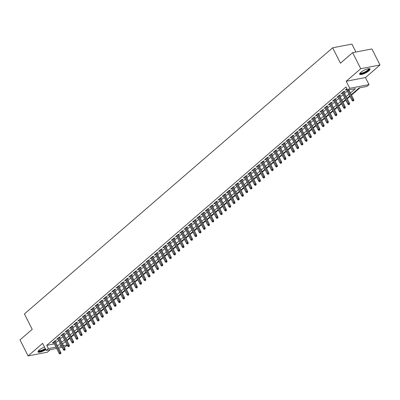<?xml version="1.0" encoding="UTF-8"?>
<svg xmlns="http://www.w3.org/2000/svg" width="400" height="400" viewBox="0 0 400 400"><rect width="100%" height="100%" fill="white"/><g stroke="black" fill="none" stroke-linecap="round" stroke-linejoin="round"><path stroke-width="0.6" d="M44.505 347.045A5.815 1.55 153.2 0 0 39.19 350.075A5.815 1.55 153.2 0 0 38.06 351.915A5.815 1.55 153.2 0 0 45.805 349.615M368.91 70.825A5.815 1.55 153.2 0 0 370.045 68.99A5.815 1.55 153.2 0 0 366.275 69.3A5.815 1.55 153.2 0 0 360.79 72.395A5.815 1.55 153.2 0 0 359.66 74.235A5.815 1.55 153.2 0 0 363.43 73.925A5.815 1.55 153.2 0 0 368.91 70.825M67.19 345.21L65.465 346.7L64.1 346.96M355.925 52.03L351.91 44.085L332.655 47.805L24.425 313.935L32.205 329.335L20 339.875L28.105 355.915L47.36 352.195L50.345 349.62M332.655 47.805L340.435 63.205L352.64 52.665L371.895 48.945L380 64.985L360.74 68.705L346.2 81.26L349.765 88.32L369.025 84.6L366.9 86.43L359.095 87.94L351.28 94.685M346.2 81.26L365.46 77.54L380 64.985M365.46 77.54L369.025 84.6M67.05 340.725L69.815 338.34M71.295 337.06L74.06 334.675M75.54 333.395L78.305 331.005M79.785 329.73L82.55 327.34M84.03 326.065L86.795 323.675M88.275 322.395L91.04 320.01M92.52 318.73L95.285 316.345M96.765 315.065L99.53 312.68M101.01 311.4L103.78 309.015M105.26 307.735L108.025 305.345M109.505 304.07L112.27 301.68M113.75 300.405L116.515 298.015M117.995 296.735L120.76 294.35M122.24 293.07L125.005 290.685M126.485 289.405L129.25 287.02M130.73 285.74L133.495 283.35M134.975 282.075L137.74 279.685M139.22 278.41L141.99 276.02M143.47 274.745L146.235 272.355M147.715 271.075L150.48 268.69M151.96 267.41L154.725 265.025M156.205 263.745L158.97 261.36M160.45 260.08L163.215 257.69M164.695 256.415L167.46 254.025M168.94 252.75L171.705 250.36M173.185 249.085L175.95 246.695M177.43 245.415L180.2 243.03M181.68 241.75L184.445 239.365M185.925 238.085L188.69 235.7M190.17 234.42L192.935 232.03M194.415 230.755L197.18 228.365M198.66 227.09L201.425 224.7M202.905 223.425L205.67 221.035M207.15 219.755L209.915 217.37M211.395 216.09L214.16 213.705M215.64 212.425L218.41 210.04M219.89 208.76L222.655 206.37M224.135 205.095L226.9 202.705M228.38 201.43L231.145 199.04M232.625 197.765L235.39 195.375M236.87 194.095L239.635 191.71M241.115 190.43L243.88 188.045M245.36 186.765L248.125 184.38M249.605 183.1L252.37 180.71M253.85 179.435L256.62 177.045M258.1 175.77L260.865 173.38M262.345 172.105L265.11 169.715M266.59 168.435L269.355 166.05M270.835 164.77L273.6 162.385M275.08 161.105L277.845 158.72M279.325 157.44L282.09 155.05M283.57 153.775L286.335 151.385M287.815 150.11L290.58 147.72M292.06 146.445L294.83 144.055M296.31 142.775L299.075 140.39M300.555 139.11L303.32 136.725M304.8 135.445L307.565 133.06M309.045 131.78L311.81 129.39M313.29 128.115L316.055 125.725M317.535 124.45L320.3 122.06M321.78 120.78L324.545 118.395M326.025 117.115L328.79 114.73M330.27 113.45L333.04 111.065M334.52 109.785L337.285 107.4M338.765 106.12L341.53 103.73M343.01 102.455L345.775 100.065M347.255 98.79L350.02 96.4M351.5 95.12L360.025 87.76M352.64 52.665L360.74 68.705M55.215 341.44L56.245 340.55L54.945 340.8L52.395 343L53.735 342.715M59.46 337.775L60.49 336.885L59.19 337.135L56.64 339.335L57.98 339.05M63.705 334.105L64.735 333.215L63.435 333.47L60.885 335.67L62.225 335.385M67.95 330.44L68.98 329.55L67.68 329.805L65.13 332L66.47 331.72M72.195 326.775L73.225 325.885L71.925 326.135L69.38 328.335L70.715 328.055M76.44 323.11L77.47 322.22L76.17 322.47L73.625 324.67L74.96 324.39M80.685 319.445L81.715 318.555L80.415 318.805L77.87 321.005L79.205 320.72M84.93 315.78L85.965 314.89L84.66 315.14L82.115 317.34L83.45 317.055M89.18 312.115L90.21 311.225L88.905 311.475L86.36 313.675L87.695 313.39M93.425 308.445L94.455 307.555L93.155 307.81L90.605 310.01L91.945 309.725M97.67 304.78L98.7 303.89L97.4 304.145L94.85 306.34L96.19 306.06M101.915 301.115L102.945 300.225L101.645 300.475L99.095 302.675L100.435 302.395M106.16 297.45L107.19 296.56L105.89 296.81L103.34 299.01L104.68 298.73M110.405 293.785L111.435 292.895L110.135 293.145L107.59 295.345L108.925 295.06M114.65 290.12L115.68 289.23L114.38 289.48L111.835 291.68L113.17 291.395M118.895 286.455L119.925 285.565L118.625 285.815L116.08 288.015L117.415 287.73M123.14 282.785L124.175 281.895L122.87 282.15L120.325 284.35L121.66 284.065M127.39 279.12L128.42 278.23L127.115 278.485L124.57 280.68L125.905 280.4M131.635 275.455L132.665 274.565L131.365 274.815L128.815 277.015L130.155 276.735M135.88 271.79L136.91 270.9L135.61 271.15L133.06 273.35L134.4 273.07M140.125 268.125L141.155 267.235L139.855 267.485L137.305 269.685L138.645 269.4M144.37 264.46L145.4 263.57L144.1 263.82L141.55 266.02L142.89 265.735M148.615 260.795L149.645 259.905L148.345 260.155L145.8 262.355L147.135 262.07M152.86 257.125L153.89 256.235L152.59 256.49L150.045 258.69L151.38 258.405M157.105 253.46L158.135 252.57L156.835 252.825L154.29 255.02L155.625 254.74M161.35 249.795L162.385 248.905L161.08 249.155L158.535 251.355L159.87 251.075M165.6 246.13L166.63 245.24L165.325 245.49L162.78 247.69L164.115 247.41M169.845 242.465L170.875 241.575L169.575 241.825L167.025 244.025L168.365 243.74M174.09 238.8L175.12 237.91L173.82 238.16L171.27 240.36L172.61 240.075M178.335 235.135L179.365 234.24L178.065 234.495L175.515 236.695L176.855 236.41M182.58 231.465L183.61 230.575L182.31 230.83L179.76 233.03L181.1 232.745M186.825 227.8L187.855 226.91L186.555 227.16L184.01 229.36L185.345 229.08M191.07 224.135L192.1 223.245L190.8 223.495L188.255 225.695L189.59 225.415M195.315 220.47L196.345 219.58L195.045 219.83L192.5 222.03L193.835 221.75M199.56 216.805L200.595 215.915L199.29 216.165L196.745 218.365L198.08 218.08M203.81 213.14L204.84 212.25L203.535 212.5L200.99 214.7L202.325 214.415M208.055 209.47L209.085 208.58L207.785 208.835L205.235 211.035L206.575 210.75M212.3 205.805L213.33 204.915L212.03 205.17L209.48 207.37L210.82 207.085M216.545 202.14L217.575 201.25L216.275 201.5L213.725 203.7L215.065 203.42M220.79 198.475L221.82 197.585L220.52 197.835L217.97 200.035L219.31 199.755M225.035 194.81L226.065 193.92L224.765 194.17L222.22 196.37L223.555 196.09M229.28 191.145L230.31 190.255L229.01 190.505L226.465 192.705L227.8 192.42M233.525 187.48L234.555 186.59L233.255 186.84L230.71 189.04L232.045 188.755M237.77 183.81L238.805 182.92L237.5 183.175L234.955 185.375L236.29 185.09M242.02 180.145L243.05 179.255L241.745 179.51L239.2 181.705L240.535 181.425M246.265 176.48L247.295 175.59L245.995 175.84L243.445 178.04L244.785 177.76M250.51 172.815L251.54 171.925L250.24 172.175L247.69 174.375L249.03 174.095M254.755 169.15L255.785 168.26L254.485 168.51L251.935 170.71L253.275 170.425M259 165.485L260.03 164.595L258.73 164.845L256.18 167.045L257.52 166.76M263.245 161.82L264.275 160.93L262.975 161.18L260.43 163.38L261.765 163.095M267.49 158.15L268.52 157.26L267.22 157.515L264.675 159.715L266.01 159.43M271.735 154.485L272.765 153.595L271.465 153.85L268.92 156.045L270.255 155.765M275.98 150.82L277.015 149.93L275.71 150.18L273.165 152.38L274.5 152.1M280.23 147.155L281.26 146.265L279.955 146.515L277.41 148.715L278.745 148.435M284.475 143.49L285.505 142.6L284.205 142.85L281.655 145.05L282.995 144.765M288.72 139.825L289.75 138.935L288.45 139.185L285.9 141.385L287.24 141.1M292.965 136.16L293.995 135.27L292.695 135.52L290.145 137.72L291.485 137.435M297.21 132.49L298.24 131.6L296.94 131.855L294.39 134.055L295.73 133.77M301.455 128.825L302.485 127.935L301.185 128.19L298.64 130.385L299.975 130.105M305.7 125.16L306.73 124.27L305.43 124.52L302.885 126.72L304.22 126.44M309.945 121.495L310.975 120.605L309.675 120.855L307.13 123.055L308.465 122.775M314.19 117.83L315.225 116.94L313.92 117.19L311.375 119.39L312.71 119.105M318.44 114.165L319.47 113.275L318.165 113.525L315.62 115.725L316.955 115.44M322.685 110.5L323.715 109.61L322.415 109.86L319.865 112.06L321.205 111.775M326.93 106.83L327.96 105.94L326.66 106.195L324.11 108.395L325.45 108.11M331.175 103.165L332.205 102.275L330.905 102.53L328.355 104.725L329.695 104.445M335.42 99.5L336.45 98.61L335.15 98.86L332.6 101.06L333.94 100.78M339.665 95.835L340.695 94.945L339.395 95.195L336.85 97.395L338.185 97.115M343.91 92.17L344.94 91.28L343.64 91.53L341.095 93.73L342.43 93.445M65.035 341.835L65.445 341.76M350.42 92.985L355.45 88.645L347.645 90.155L346.025 86.945L46.71 345.38L54.335 343.905M55.855 342.715L58.625 340.325M60.105 339.05L62.87 336.66M64.35 335.38L67.115 332.995M68.595 331.715L71.36 329.33M72.84 328.05L75.605 325.665M77.085 324.385L79.85 322M81.33 320.72L84.095 318.33M85.575 317.055L88.34 314.665M89.82 313.39L92.585 311M94.065 309.72L96.835 307.335M98.315 306.055L101.08 303.67M102.56 302.39L105.325 300.005M106.805 298.725L109.57 296.335M111.05 295.06L113.815 292.67M115.295 291.395L118.06 289.005M119.54 287.73L122.305 285.34M123.785 284.06L126.55 281.675M128.03 280.395L130.795 278.01M132.275 276.73L135.045 274.345M136.525 273.065L139.29 270.675M140.77 269.4L143.535 267.01M145.015 265.735L147.78 263.345M149.26 262.07L152.025 259.68M153.505 258.4L156.27 256.015M157.75 254.735L160.515 252.35M161.995 251.07L164.76 248.685M166.24 247.405L169.005 245.015M170.485 243.74L173.255 241.35M174.735 240.075L177.5 237.685M178.98 236.41L181.745 234.02M183.225 232.74L185.99 230.355M187.47 229.075L190.235 226.69M191.715 225.41L194.48 223.025M195.96 221.745L198.725 219.355M200.205 218.08L202.97 215.69M204.45 214.415L207.215 212.025M208.695 210.75L211.465 208.36M212.945 207.08L215.71 204.695M217.19 203.415L219.955 201.03M221.435 199.75L224.2 197.365M225.68 196.085L228.445 193.695M229.925 192.42L232.69 190.03M234.17 188.755L236.935 186.365M238.415 185.09L241.18 182.7M242.66 181.42L245.425 179.035M246.905 177.755L249.675 175.37M251.155 174.09L253.92 171.705M255.4 170.425L258.165 168.035M259.645 166.76L262.41 164.37M263.89 163.095L266.655 160.705M268.135 159.425L270.9 157.04M272.38 155.76L275.145 153.375M276.625 152.095L279.39 149.71M280.87 148.43L283.635 146.045M285.115 144.765L287.885 142.375M289.365 141.1L292.13 138.71M293.61 137.435L296.375 135.045M297.855 133.765L300.62 131.38M302.1 130.1L304.865 127.715M306.345 126.435L309.11 124.05M310.59 122.77L313.355 120.38M314.835 119.105L317.6 116.715M319.08 115.44L321.845 113.05M323.325 111.775L326.095 109.385M327.575 108.105L330.34 105.72M331.82 104.44L334.585 102.055M336.065 100.775L338.83 98.39M340.31 97.11L343.075 94.72M344.555 93.445L347.32 91.055M346.915 88.705L345.34 90.065L346.675 89.78M56.61 348.41L46.21 350.42L42.645 343.36L28.105 355.915M46.21 350.42L48.33 348.585L55.955 347.115M46.71 345.38L48.33 348.585M347.645 90.155L349.765 88.32M62.165 347.335L58.545 348.035M61.1 345.235L59.785 346.375L61.51 346.04M63.445 345.665L67.065 344.965M349.8 95.965L347.035 98.355M345.555 99.63L342.79 102.02M341.31 103.295L338.545 105.685M337.065 106.96L334.3 109.35M332.82 110.63L330.05 113.015M328.57 114.295L325.805 116.68M324.325 117.96L321.56 120.345M320.08 121.625L317.315 124.015M315.835 125.29L313.07 127.68M311.59 128.955L308.825 131.345M307.345 132.62L304.58 135.01M303.1 136.29L300.335 138.675M298.855 139.955L296.09 142.34M294.61 143.62L291.84 146.005M290.36 147.285L287.595 149.675M286.115 150.95L283.35 153.34M281.87 154.615L279.105 157.005M277.625 158.285L274.86 160.67M273.38 161.95L270.615 164.335M269.135 165.615L266.37 168M264.89 169.28L262.125 171.665M260.645 172.945L257.88 175.335M256.4 176.61L253.63 179M252.15 180.275L249.385 182.665M247.905 183.945L245.14 186.33M243.66 187.61L240.895 189.995M239.415 191.275L236.65 193.66M235.17 194.94L232.405 197.33M230.925 198.605L228.16 200.995M226.68 202.27L223.915 204.66M222.435 205.935L219.67 208.325M218.19 209.605L215.42 211.99M213.94 213.27L211.175 215.655M209.695 216.935L206.93 219.32M205.45 220.6L202.685 222.99M201.205 224.265L198.44 226.655M196.96 227.93L194.195 230.32M192.715 231.595L189.95 233.985M188.47 235.265L185.705 237.65M184.225 238.93L181.46 241.315M179.98 242.595L177.21 244.98M175.73 246.26L172.965 248.65M171.485 249.925L168.72 252.315M167.24 253.59L164.475 255.98M162.995 257.255L160.23 259.645M158.75 260.925L155.985 263.31M154.505 264.59L151.74 266.975M150.26 268.255L147.495 270.64M146.015 271.92L143.25 274.31M141.77 275.585L139 277.975M137.52 279.25L134.755 281.64M133.275 282.915L130.51 285.305M129.03 286.585L126.265 288.97M124.785 290.25L122.02 292.635M120.54 293.915L117.775 296.3M116.295 297.58L113.53 299.97M112.05 301.245L109.285 303.635M107.805 304.91L105.04 307.3M103.56 308.575L100.79 310.965M99.31 312.245L96.545 314.63M95.065 315.91L92.3 318.295M90.82 319.575L88.055 321.96M86.575 323.24L83.81 325.63M82.33 326.905L79.565 329.295M78.085 330.57L75.32 332.96M73.84 334.235L71.075 336.625M69.595 337.905L66.83 340.29M65.35 341.57L62.58 343.955M57.48 345.92L60.245 343.535M61.725 342.255L64.49 339.87M65.97 338.59L68.735 336.205M70.215 334.925L72.98 332.535M74.46 331.26L77.225 328.87M78.705 327.595L81.47 325.205M82.95 323.93L85.715 321.54M87.195 320.26L89.96 317.875M91.44 316.595L94.21 314.21M95.69 312.93L98.455 310.545M99.935 309.265L102.7 306.875M104.18 305.6L106.945 303.21M108.425 301.935L111.19 299.545M112.67 298.27L115.435 295.88M116.915 294.6L119.68 292.215M121.16 290.935L123.925 288.55M125.405 287.27L128.17 284.885M129.65 283.605L132.42 281.215M133.9 279.94L136.665 277.55M138.145 276.275L140.91 273.885M142.39 272.61L145.155 270.22M146.635 268.94L149.4 266.555M150.88 265.275L153.645 262.89M155.125 261.61L157.89 259.225M159.37 257.945L162.135 255.555M163.615 254.28L166.38 251.89M167.86 250.615L170.63 248.225M172.11 246.945L174.875 244.56M176.355 243.28L179.12 240.895M180.6 239.615L183.365 237.23M184.845 235.95L187.61 233.565M189.09 232.285L191.855 229.895M193.335 228.62L196.1 226.23M197.58 224.955L200.345 222.565M201.825 221.285L204.59 218.9M206.07 217.62L208.84 215.235M210.32 213.955L213.085 211.57M214.565 210.29L217.33 207.9M218.81 206.625L221.575 204.235M223.055 202.96L225.82 200.57M227.3 199.295L230.065 196.905M231.545 195.625L234.31 193.24M235.79 191.96L238.555 189.575M240.035 188.295L242.8 185.91M244.28 184.63L247.05 182.24M248.53 180.965L251.295 178.575M252.775 177.3L255.54 174.91M257.02 173.635L259.785 171.245M261.265 169.965L264.03 167.58M265.51 166.3L268.275 163.915M269.755 162.635L272.52 160.25M274 158.97L276.765 156.58M278.245 155.305L281.01 152.915M282.49 151.64L285.26 149.25M286.74 147.975L289.505 145.585M290.985 144.305L293.75 141.92M295.23 140.64L297.995 138.255M299.475 136.975L302.24 134.59M303.72 133.31L306.485 130.92M307.965 129.645L310.73 127.255M312.21 125.98L314.975 123.59M316.455 122.315L319.22 119.925M320.7 118.645L323.47 116.26M324.95 114.98L327.715 112.595M329.195 111.315L331.96 108.93M333.44 107.65L336.205 105.26M337.685 103.985L340.45 101.595M341.93 100.32L344.695 97.93M346.175 96.655L348.94 94.265M346.335 89.205L346.64 89.815M342.09 92.87L342.395 93.48M337.84 96.535L338.15 97.145M333.595 100.205L333.905 100.81M329.35 103.87L329.66 104.475M325.105 107.535L325.41 108.14M320.86 111.2L321.165 111.805M316.615 114.865L316.92 115.475M312.37 118.53L312.675 119.14M308.125 122.195L308.43 122.805M303.88 125.865L304.185 126.47M299.63 129.53L299.94 130.135M295.385 133.195L295.695 133.8M291.14 136.86L291.45 137.465M286.895 140.525L287.2 141.135M282.65 144.19L282.955 144.8M278.405 147.855L278.71 148.465M274.16 151.525L274.465 152.13M269.915 155.19L270.22 155.795M265.67 158.855L265.975 159.46M261.42 162.52L261.73 163.125M257.175 166.185L257.485 166.795M252.93 169.85L253.24 170.46M248.685 173.515L248.99 174.125M244.44 177.185L244.745 177.79M240.195 180.85L240.5 181.455M235.95 184.515L236.255 185.12M231.705 188.18L232.01 188.785M227.46 191.845L227.765 192.455M223.21 195.51L223.52 196.12M218.965 199.175L219.275 199.785M214.72 202.845L215.03 203.45M210.475 206.51L210.78 207.115M206.23 210.175L206.535 210.78M201.985 213.84L202.29 214.45M197.74 217.505L198.045 218.115M193.495 221.17L193.8 221.78M189.25 224.84L189.555 225.445M185 228.505L185.31 229.11M180.755 232.17L181.065 232.775M176.51 235.835L176.82 236.44M172.265 239.5L172.57 240.11M168.02 243.165L168.325 243.775M163.775 246.83L164.08 247.44M159.53 250.5L159.835 251.105M155.285 254.165L155.59 254.77M151.04 257.83L151.345 258.435M146.79 261.495L147.1 262.1M142.545 265.16L142.855 265.77M138.3 268.825L138.61 269.435M134.055 272.49L134.36 273.1M129.81 276.16L130.115 276.765M125.565 279.825L125.87 280.43M121.32 283.49L121.625 284.095M117.075 287.155L117.38 287.76M112.83 290.82L113.135 291.43M108.58 294.485L108.89 295.095M104.335 298.15L104.645 298.76M100.09 301.82L100.4 302.425M95.845 305.485L96.15 306.09M91.6 309.15L91.905 309.755M87.355 312.815L87.66 313.42M83.11 316.48L83.415 317.09M78.865 320.145L79.17 320.755M74.62 323.81L74.925 324.42M70.37 327.48L70.68 328.085M66.125 331.145L66.435 331.75M61.88 334.81L62.19 335.415M57.635 338.475L57.94 339.08M53.39 342.14L53.695 342.75M353.275 100.705L352.85 101.07L353.795 100.605L353.275 100.705L352.815 99.765L352.05 100.425L346.37 89.175M347.935 90.095L352.815 99.765L353.755 99.585L348.87 89.915M353.795 100.605L353.755 99.585M352.05 100.425L352.85 101.07M368.91 68.655A5.035 1.34 -26.8 0 1 368.105 70.42A5.035 1.34 -26.8 0 1 362.98 73.235A5.035 1.34 -26.8 0 1 360.065 73.12M360.275 72.885A4.66 1.24 153.2 0 0 363.3 72.625A4.66 1.24 153.2 0 0 367.685 70.15A4.66 1.24 153.2 0 0 368.595 68.685M359.625 73.9A5.78 1.54 153.2 0 0 363.61 73.23A5.78 1.54 153.2 0 0 368.625 70.32A5.78 1.54 153.2 0 0 369.795 68.765M45.44 348.9A5.035 1.34 -26.8 0 1 42.265 350.58A5.035 1.34 -26.8 0 1 38.46 350.8M38.675 350.565A4.66 1.24 153.2 0 0 42.16 350.125A4.66 1.24 153.2 0 0 45.23 348.48M38.025 351.58A5.78 1.54 153.2 0 0 42.16 350.85A5.78 1.54 153.2 0 0 45.54 349.095M349.03 104.37L348.605 104.735L349.55 104.27L349.03 104.37L348.57 103.43L347.805 104.09L342.125 92.84M342.89 92.18L348.57 103.43L349.51 103.25L343.605 91.56M349.55 104.27L349.51 103.25M347.805 104.09L348.605 104.735M344.785 108.035L344.36 108.405L345.305 107.935L344.785 108.035L344.325 107.095L343.56 107.755L337.88 96.505M338.645 95.845L344.325 107.095L345.26 106.915L339.36 95.23M345.305 107.935L345.26 106.915M343.56 107.755L344.36 108.405M340.54 111.7L340.115 112.07L341.06 111.6L340.54 111.7L340.08 110.76L339.315 111.42L333.635 100.17M334.395 99.51L340.08 110.76L341.015 110.58L335.115 98.895M341.06 111.6L341.015 110.58M339.315 111.42L340.115 112.07M336.295 115.37L335.87 115.735L336.815 115.265L336.295 115.37L335.835 114.425L335.07 115.085L329.385 103.835M330.15 103.175L335.835 114.425L336.77 114.245L330.87 102.56M336.815 115.265L336.77 114.245M335.07 115.085L335.87 115.735M332.05 119.035L331.625 119.4L332.57 118.935L332.05 119.035L331.59 118.095L330.825 118.755L325.14 107.505M325.905 106.845L331.59 118.095L332.525 117.91L326.62 106.225M332.57 118.935L332.525 117.91M330.825 118.755L331.625 119.4M327.805 122.7L327.38 123.065L328.325 122.6L327.805 122.7L327.345 121.76L326.58 122.42L320.895 111.17M321.66 110.51L327.345 121.76L328.28 121.575L322.375 109.89M328.325 122.6L328.28 121.575M326.58 122.42L327.38 123.065M323.555 126.365L323.135 126.73L324.08 126.265L323.555 126.365L323.1 125.425L322.335 126.085L316.65 114.835M317.415 114.175L323.1 125.425L324.035 125.245L318.13 113.555M324.08 126.265L324.035 125.245M322.335 126.085L323.135 126.73M319.31 130.03L318.885 130.395L319.83 129.93L319.31 130.03L318.85 129.09L318.09 129.75L312.405 118.5M313.17 117.84L318.85 129.09L319.79 128.91L313.885 117.22M319.83 129.93L319.79 128.91M318.09 129.75L318.885 130.395M315.065 133.695L314.64 134.065L315.585 133.595L315.065 133.695L314.605 132.755L313.84 133.415L308.16 122.165M308.925 121.505L314.605 132.755L315.545 132.575L309.64 120.89M315.585 133.595L315.545 132.575M313.84 133.415L314.64 134.065M310.82 137.36L310.395 137.73L311.34 137.26L310.82 137.36L310.36 136.42L309.595 137.08L303.915 125.83M304.68 125.17L310.36 136.42L311.3 136.24L305.395 124.555M311.34 137.26L311.3 136.24M309.595 137.08L310.395 137.73M306.575 141.03L306.15 141.395L307.095 140.925L306.575 141.03L306.115 140.085L305.35 140.745L299.67 129.495M300.435 128.835L306.115 140.085L307.05 139.905L301.15 128.22M307.095 140.925L307.05 139.905M305.35 140.745L306.15 141.395M302.33 144.695L301.905 145.06L302.85 144.595L302.33 144.695L301.87 143.755L301.105 144.415L295.425 133.165M296.185 132.505L301.87 143.755L302.805 143.57L296.905 131.885M302.85 144.595L302.805 143.57M301.105 144.415L301.905 145.06M298.085 148.36L297.66 148.725L298.605 148.26L298.085 148.36L297.625 147.42L296.86 148.08L291.175 136.83M291.94 136.17L297.625 147.42L298.56 147.24L292.66 135.55M298.605 148.26L298.56 147.24M296.86 148.08L297.66 148.725M293.84 152.025L293.415 152.39L294.36 151.925L293.84 152.025L293.38 151.085L292.615 151.745L286.93 140.495M287.695 139.835L293.38 151.085L294.315 150.905L288.41 139.215M294.36 151.925L294.315 150.905M292.615 151.745L293.415 152.39M289.595 155.69L289.17 156.055L290.115 155.59L289.595 155.69L289.135 154.75L288.37 155.41L282.685 144.16M283.45 143.5L289.135 154.75L290.07 154.57L284.165 142.88M290.115 155.59L290.07 154.57M288.37 155.41L289.17 156.055M285.345 159.355L284.925 159.725L285.87 159.255L285.345 159.355L284.89 158.415L284.125 159.075L278.44 147.825M279.205 147.165L284.89 158.415L285.825 158.235L279.92 146.55M285.87 159.255L285.825 158.235M284.125 159.075L284.925 159.725M281.1 163.02L280.675 163.39L281.62 162.92L281.1 163.02L280.64 162.08L279.88 162.74L274.195 151.49M274.96 150.83L280.64 162.08L281.58 161.9L275.675 150.215M281.62 162.92L281.58 161.9M279.88 162.74L280.675 163.39M276.855 166.69L276.43 167.055L277.375 166.585L276.855 166.69L276.395 165.745L275.63 166.405L269.95 155.155M270.715 154.495L276.395 165.745L277.335 165.565L271.43 153.88M277.375 166.585L277.335 165.565M275.63 166.405L276.43 167.055M272.61 170.355L272.185 170.72L273.13 170.255L272.61 170.355L272.15 169.415L271.385 170.075L265.705 158.825M266.47 158.165L272.15 169.415L273.09 169.23L267.185 157.545M273.13 170.255L273.09 169.23M271.385 170.075L272.185 170.72M268.365 174.02L267.94 174.385L268.885 173.92L268.365 174.02L267.905 173.08L267.14 173.74L261.46 162.49M262.225 161.83L267.905 173.08L268.84 172.9L262.94 161.21M268.885 173.92L268.84 172.9M267.14 173.74L267.94 174.385M264.12 177.685L263.695 178.05L264.64 177.585L264.12 177.685L263.66 176.745L262.895 177.405L257.215 166.155M257.975 165.495L263.66 176.745L264.595 176.565L258.695 164.875M264.64 177.585L264.595 176.565M262.895 177.405L263.695 178.05M259.875 181.35L259.45 181.715L260.395 181.25L259.875 181.35L259.415 180.41L258.65 181.07L252.965 169.82M253.73 169.16L259.415 180.41L260.35 180.23L254.45 168.54M260.395 181.25L260.35 180.23M258.65 181.07L259.45 181.715M255.63 185.015L255.205 185.385L256.15 184.915L255.63 185.015L255.17 184.075L254.405 184.735L248.72 173.485M249.485 172.825L255.17 184.075L256.105 183.895L250.2 172.21M256.15 184.915L256.105 183.895M254.405 184.735L255.205 185.385M251.385 188.68L250.96 189.05L251.905 188.58L251.385 188.68L250.925 187.74L250.16 188.4L244.475 177.15M245.24 176.49L250.925 187.74L251.86 187.56L245.955 175.875M251.905 188.58L251.86 187.56M250.16 188.4L250.96 189.05M247.135 192.35L246.715 192.715L247.66 192.245L247.135 192.35L246.68 191.405L245.915 192.065L240.23 180.815M240.995 180.16L246.68 191.405L247.615 191.225L241.71 179.54M247.66 192.245L247.615 191.225M245.915 192.065L246.715 192.715M242.89 196.015L242.465 196.38L243.41 195.915L242.89 196.015L242.43 195.075L241.67 195.735L235.985 184.485M236.75 183.825L242.43 195.075L243.37 194.89L237.465 183.205M243.41 195.915L243.37 194.89M241.67 195.735L242.465 196.38M238.645 199.68L238.22 200.045L239.165 199.58L238.645 199.68L238.185 198.74L237.42 199.4L231.74 188.15M232.505 187.49L238.185 198.74L239.125 198.56L233.22 186.87M239.165 199.58L239.125 198.56M237.42 199.4L238.22 200.045M234.4 203.345L233.975 203.71L234.92 203.245L234.4 203.345L233.94 202.405L233.175 203.065L227.495 191.815M228.26 191.155L233.94 202.405L234.88 202.225L228.975 190.535M234.92 203.245L234.88 202.225M233.175 203.065L233.975 203.71M230.155 207.01L229.73 207.375L230.675 206.91L230.155 207.01L229.695 206.07L228.93 206.73L223.25 195.48M224.015 194.82L229.695 206.07L230.63 205.89L224.73 194.2M230.675 206.91L230.63 205.89M228.93 206.73L229.73 207.375M225.91 210.675L225.485 211.045L226.43 210.575L225.91 210.675L225.45 209.735L224.685 210.395L219.005 199.145M219.765 198.485L225.45 209.735L226.385 209.555L220.485 197.87M226.43 210.575L226.385 209.555M224.685 210.395L225.485 211.045M221.665 214.34L221.24 214.71L222.185 214.24L221.665 214.34L221.205 213.4L220.44 214.06L214.755 202.81M215.52 202.15L221.205 213.4L222.14 213.22L216.24 201.535M222.185 214.24L222.14 213.22M220.44 214.06L221.24 214.71M217.42 218.01L216.995 218.375L217.94 217.905L217.42 218.01L216.96 217.065L216.195 217.725L210.51 206.48M211.275 205.82L216.96 217.065L217.895 216.885L211.99 205.2M217.94 217.905L217.895 216.885M216.195 217.725L216.995 218.375M213.175 221.675L212.75 222.04L213.695 221.575L213.175 221.675L212.715 220.735L211.95 221.395L206.265 210.145M207.03 209.485L212.715 220.735L213.65 220.55L207.745 208.865M213.695 221.575L213.65 220.55M211.95 221.395L212.75 222.04M208.925 225.34L208.505 225.705L209.45 225.24L208.925 225.34L208.47 224.4L207.705 225.06L202.02 213.81M202.785 213.15L208.47 224.4L209.405 224.22L203.5 212.53M209.45 225.24L209.405 224.22M207.705 225.06L208.505 225.705M204.68 229.005L204.255 229.37L205.2 228.905L204.68 229.005L204.22 228.065L203.46 228.725L197.775 217.475M198.54 216.815L204.22 228.065L205.16 227.885L199.255 216.195M205.2 228.905L205.16 227.885M203.46 228.725L204.255 229.37M200.435 232.67L200.01 233.035L200.955 232.57L200.435 232.67L199.975 231.73L199.21 232.39L193.53 221.14M194.295 220.48L199.975 231.73L200.915 231.55L195.01 219.86M200.955 232.57L200.915 231.55M199.21 232.39L200.01 233.035M196.19 236.335L195.765 236.705L196.71 236.235L196.19 236.335L195.73 235.395L194.965 236.055L189.285 224.805M190.05 224.145L195.73 235.395L196.67 235.215L190.765 223.53M196.71 236.235L196.67 235.215M194.965 236.055L195.765 236.705M191.945 240L191.52 240.37L192.465 239.9L191.945 240L191.485 239.06L190.72 239.72L185.04 228.47M185.805 227.81L191.485 239.06L192.42 238.88L186.52 227.195M192.465 239.9L192.42 238.88M190.72 239.72L191.52 240.37M187.7 243.67L187.275 244.035L188.22 243.565L187.7 243.67L187.24 242.725L186.475 243.385L180.795 232.14M181.555 231.48L187.24 242.725L188.175 242.545L182.275 230.86M188.22 243.565L188.175 242.545M186.475 243.385L187.275 244.035M183.455 247.335L183.03 247.7L183.975 247.235L183.455 247.335L182.995 246.395L182.23 247.055L176.545 235.805M177.31 235.145L182.995 246.395L183.93 246.21L178.03 234.525M183.975 247.235L183.93 246.21M182.23 247.055L183.03 247.7M179.21 251L178.785 251.365L179.73 250.9L179.21 251L178.75 250.06L177.985 250.72L172.3 239.47M173.065 238.81L178.75 250.06L179.685 249.88L173.78 238.19M179.73 250.9L179.685 249.88M177.985 250.72L178.785 251.365M174.965 254.665L174.54 255.03L175.485 254.565L174.965 254.665L174.505 253.725L173.74 254.385L168.055 243.135M168.82 242.475L174.505 253.725L175.44 253.545L169.535 241.855M175.485 254.565L175.44 253.545M173.74 254.385L174.54 255.03M170.715 258.33L170.295 258.695L171.24 258.23L170.715 258.33L170.26 257.39L169.495 258.05L163.81 246.8M164.575 246.14L170.26 257.39L171.195 257.21L165.29 245.52M171.24 258.23L171.195 257.21M169.495 258.05L170.295 258.695M166.47 261.995L166.045 262.365L166.99 261.895L166.47 261.995L166.01 261.055L165.25 261.715L159.565 250.465M160.33 249.805L166.01 261.055L166.95 260.875L161.045 249.19M166.99 261.895L166.95 260.875M165.25 261.715L166.045 262.365M162.225 265.66L161.8 266.03L162.745 265.56L162.225 265.66L161.765 264.72L161 265.38L155.32 254.13M156.085 253.47L161.765 264.72L162.705 264.54L156.8 252.855M162.745 265.56L162.705 264.54M161 265.38L161.8 266.03M157.98 269.33L157.555 269.695L158.5 269.23L157.98 269.33L157.52 268.39L156.755 269.045L151.075 257.8M151.84 257.14L157.52 268.39L158.46 268.205L152.555 256.52M158.5 269.23L158.46 268.205M156.755 269.045L157.555 269.695M153.735 272.995L153.31 273.36L154.255 272.895L153.735 272.995L153.275 272.055L152.51 272.715L146.83 261.465M147.595 260.805L153.275 272.055L154.21 271.87L148.31 260.185M154.255 272.895L154.21 271.87M152.51 272.715L153.31 273.36M149.49 276.66L149.065 277.025L150.01 276.56L149.49 276.66L149.03 275.72L148.265 276.38L142.585 265.13M143.345 264.47L149.03 275.72L149.965 275.54L144.065 263.85M150.01 276.56L149.965 275.54M148.265 276.38L149.065 277.025M145.245 280.325L144.82 280.69L145.765 280.225L145.245 280.325L144.785 279.385L144.02 280.045L138.335 268.795M139.1 268.135L144.785 279.385L145.72 279.205L139.82 267.515M145.765 280.225L145.72 279.205M144.02 280.045L144.82 280.69M141 283.99L140.575 284.36L141.52 283.89L141 283.99L140.54 283.05L139.775 283.71L134.09 272.46M134.855 271.8L140.54 283.05L141.475 282.87L135.57 271.185M141.52 283.89L141.475 282.87M139.775 283.71L140.575 284.36M136.755 287.655L136.33 288.025L137.275 287.555L136.755 287.655L136.295 286.715L135.53 287.375L129.845 276.125M130.61 275.465L136.295 286.715L137.23 286.535L131.325 274.85M137.275 287.555L137.23 286.535M135.53 287.375L136.33 288.025M132.505 291.32L132.085 291.69L133.03 291.22L132.505 291.32L132.05 290.38L131.285 291.04L125.6 279.79M126.365 279.13L132.05 290.38L132.985 290.2L127.08 278.515M133.03 291.22L132.985 290.2M131.285 291.04L132.085 291.69M128.26 294.99L127.835 295.355L128.78 294.89L128.26 294.99L127.8 294.05L127.04 294.705L121.355 283.46M122.12 282.8L127.8 294.05L128.74 293.865L122.835 282.18M128.78 294.89L128.74 293.865M127.04 294.705L127.835 295.355M124.015 298.655L123.59 299.02L124.535 298.555L124.015 298.655L123.555 297.715L122.79 298.375L117.11 287.125M117.875 286.465L123.555 297.715L124.495 297.53L118.59 285.845M124.535 298.555L124.495 297.53M122.79 298.375L123.59 299.02M119.77 302.32L119.345 302.685L120.29 302.22L119.77 302.32L119.31 301.38L118.545 302.04L112.865 290.79M113.63 290.13L119.31 301.38L120.25 301.2L114.345 289.51M120.29 302.22L120.25 301.2M118.545 302.04L119.345 302.685M115.525 305.985L115.1 306.35L116.045 305.885L115.525 305.985L115.065 305.045L114.3 305.705L108.62 294.455M109.385 293.795L115.065 305.045L116 304.865L110.1 293.175M116.045 305.885L116 304.865M114.3 305.705L115.1 306.35M111.28 309.65L110.855 310.02L111.8 309.55L111.28 309.65L110.82 308.71L110.055 309.37L104.375 298.12M105.135 297.46L110.82 308.71L111.755 308.53L105.855 296.845M111.8 309.55L111.755 308.53M110.055 309.37L110.855 310.02M107.035 313.315L106.61 313.685L107.555 313.215L107.035 313.315L106.575 312.375L105.81 313.035L100.125 301.785M100.89 301.125L106.575 312.375L107.51 312.195L101.61 300.51M107.555 313.215L107.51 312.195M105.81 313.035L106.61 313.685M102.79 316.985L102.365 317.35L103.31 316.88L102.79 316.985L102.33 316.04L101.565 316.7L95.88 305.45M96.645 304.79L102.33 316.04L103.265 315.86L97.36 304.175M103.31 316.88L103.265 315.86M101.565 316.7L102.365 317.35M98.545 320.65L98.12 321.015L99.065 320.55L98.545 320.65L98.085 319.71L97.32 320.37L91.635 309.12M92.4 308.46L98.085 319.71L99.02 319.525L93.115 307.84M99.065 320.55L99.02 319.525M97.32 320.37L98.12 321.015M94.295 324.315L93.875 324.68L94.82 324.215L94.295 324.315L93.84 323.375L93.075 324.035L87.39 312.785M88.155 312.125L93.84 323.375L94.775 323.19L88.87 311.505M94.82 324.215L94.775 323.19M93.075 324.035L93.875 324.68M90.05 327.98L89.625 328.345L90.57 327.88L90.05 327.98L89.59 327.04L88.83 327.7L83.145 316.45M83.91 315.79L89.59 327.04L90.53 326.86L84.625 315.17M90.57 327.88L90.53 326.86M88.83 327.7L89.625 328.345M85.805 331.645L85.38 332.01L86.325 331.545L85.805 331.645L85.345 330.705L84.58 331.365L78.9 320.115M79.665 319.455L85.345 330.705L86.285 330.525L80.38 318.835M86.325 331.545L86.285 330.525M84.58 331.365L85.38 332.01M81.56 335.31L81.135 335.68L82.08 335.21L81.56 335.31L81.1 334.37L80.335 335.03L74.655 323.78M75.42 323.12L81.1 334.37L82.04 334.19L76.135 322.505M82.08 335.21L82.04 334.19M80.335 335.03L81.135 335.68M77.315 338.975L76.89 339.345L77.835 338.875L77.315 338.975L76.855 338.035L76.09 338.695L70.41 327.445M71.175 326.785L76.855 338.035L77.79 337.855L71.89 326.17M77.835 338.875L77.79 337.855M76.09 338.695L76.89 339.345M73.07 342.645L72.645 343.01L73.59 342.54L73.07 342.645L72.61 341.7L71.845 342.36L66.165 331.11M66.925 330.45L72.61 341.7L73.545 341.52L67.645 329.835M73.59 342.54L73.545 341.52M71.845 342.36L72.645 343.01M68.825 346.31L68.4 346.675L69.345 346.21L68.825 346.31L68.365 345.37L67.6 346.03L61.915 334.78M62.68 334.12L68.365 345.37L69.3 345.185L63.4 333.5M69.345 346.21L69.3 345.185M67.6 346.03L68.4 346.675M64.58 349.975L64.155 350.34L65.1 349.875L64.58 349.975L64.12 349.035L63.355 349.695L57.67 338.445M58.435 337.785L64.12 349.035L65.055 348.855L59.15 337.165M65.1 349.875L65.055 348.855M63.355 349.695L64.155 350.34M60.335 353.64L59.91 354.005L60.855 353.54L60.335 353.64L59.875 352.7L59.11 353.36L53.425 342.11M54.19 341.45L59.875 352.7L60.81 352.52L54.905 340.83M60.855 353.54L60.81 352.52M59.11 353.36L59.91 354.005"/></g></svg>
